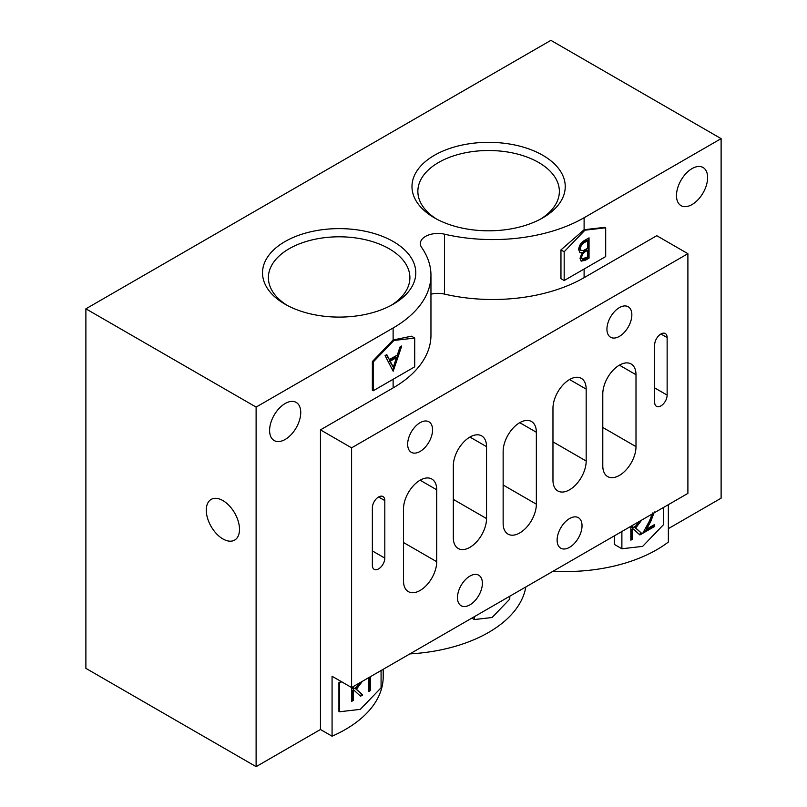 <?xml version="1.0" encoding="UTF-8"?>
<svg xmlns="http://www.w3.org/2000/svg" width="807" height="807" viewBox="0 0 807 807"><rect width="100%" height="100%" fill="white"/><g stroke="black" fill="none" stroke-linecap="round" stroke-linejoin="round"><path stroke-width="1.21" d="M434.428 217.85L434.428 217.85A76.625 44.234 180 0 1 434.428 155.287A76.625 44.234 180 0 1 542.788 155.287A76.625 44.234 180 0 1 542.798 217.85A76.625 44.234 180 0 1 434.428 217.85M540.64 219.05A70.754 40.844 0 0 0 559.362 191.36A70.754 40.844 0 0 0 538.642 162.479A70.754 40.844 0 0 0 461.533 153.623A70.754 40.844 0 0 0 417.865 191.36A70.754 40.844 0 0 0 436.587 219.05M284.962 304.138L284.962 304.138A76.625 44.234 180 0 1 284.972 241.575A76.625 44.234 180 0 1 393.332 241.575A76.625 44.234 180 0 1 393.332 304.138A76.625 44.234 180 0 1 284.962 304.138M391.173 305.339A70.754 40.844 0 0 0 409.895 277.658A70.754 40.844 0 0 0 389.176 248.768A70.754 40.844 0 0 0 312.067 239.911A70.754 40.844 0 0 0 268.398 277.658A70.754 40.844 0 0 0 287.121 305.339M660.913 333.987A8.806 5.084 120 0 0 654.679 344.771L654.679 402.3A8.806 5.084 120 0 0 656.505 406.335A8.806 5.084 120 0 0 663.293 403.974A8.806 5.084 120 0 0 667.137 395.107L667.137 337.578A8.806 5.084 120 0 0 665.311 333.553A8.806 5.084 120 0 0 660.913 333.987L667.137 337.578M378.594 496.981A8.806 5.084 120 0 0 372.36 507.764L372.36 565.303A8.806 5.084 120 0 0 374.186 569.328A8.806 5.084 120 0 0 380.975 566.968A8.806 5.084 120 0 0 384.818 558.111L384.818 500.582A8.806 5.084 120 0 0 382.992 496.547A8.806 5.084 120 0 0 378.594 496.981L384.818 500.582M519.748 422.676A23.484 13.558 120 0 0 503.144 451.436L503.144 523.35A23.484 13.558 120 0 0 508.007 534.103A23.484 13.558 120 0 0 526.103 527.808A23.484 13.558 120 0 0 536.352 504.173L536.352 432.259A23.484 13.558 120 0 0 531.49 421.516A23.484 13.558 120 0 0 519.748 422.676L536.352 432.259M619.393 365.147A23.484 13.558 120 0 0 602.789 393.907L602.789 465.821A23.484 13.558 120 0 0 607.651 476.574A23.484 13.558 120 0 0 625.748 470.279A23.484 13.558 120 0 0 635.997 446.644L635.997 374.73A23.484 13.558 120 0 0 631.135 363.987A23.484 13.558 120 0 0 619.393 365.147L635.997 374.73M420.104 480.205A23.484 13.558 120 0 0 403.5 508.965L403.5 580.879A23.484 13.558 120 0 0 408.362 591.632A23.484 13.558 120 0 0 426.459 585.337A23.484 13.558 120 0 0 436.718 561.702L436.718 489.788A23.484 13.558 120 0 0 431.846 479.045A23.484 13.558 120 0 0 420.104 480.205L436.718 489.788M569.571 379.532A23.484 13.558 120 0 0 552.966 408.292L552.966 480.205A23.484 13.558 120 0 0 557.829 490.959A23.484 13.558 120 0 0 575.926 484.664A23.484 13.558 120 0 0 586.175 461.029L586.175 389.115A23.484 13.558 120 0 0 581.312 378.362A23.484 13.558 120 0 0 569.571 379.532L586.175 389.115M469.926 437.061A23.484 13.558 120 0 0 453.322 465.821L453.322 537.734A23.484 13.558 120 0 0 458.184 548.488A23.484 13.558 120 0 0 476.281 542.193A23.484 13.558 120 0 0 486.54 518.558L486.54 446.644A23.484 13.558 120 0 0 481.668 435.891A23.484 13.558 120 0 0 469.926 437.061L486.54 446.644M469.926 604.846A17.613 10.168 120 0 0 481.436 589.332A17.613 10.168 120 0 0 478.733 575.209A17.613 10.168 120 0 0 469.926 576.087A17.613 10.168 120 0 0 458.416 591.612A17.613 10.168 120 0 0 461.12 605.724A17.613 10.168 120 0 0 469.926 604.846M619.393 336.378A17.613 10.168 120 0 0 630.903 320.863A17.613 10.168 120 0 0 628.199 306.741A17.613 10.168 120 0 0 619.393 307.618A17.613 10.168 120 0 0 607.883 323.143A17.613 10.168 120 0 0 610.586 337.255A17.613 10.168 120 0 0 619.393 336.378M420.104 451.436A17.613 10.168 120 0 0 431.614 435.921A17.613 10.168 120 0 0 428.91 421.799A17.613 10.168 120 0 0 420.104 422.676A17.613 10.168 120 0 0 408.604 438.201A17.613 10.168 120 0 0 411.298 452.313A17.613 10.168 120 0 0 420.104 451.436M569.571 547.317A17.613 10.168 120 0 0 581.08 531.803A17.613 10.168 120 0 0 578.377 517.68A17.613 10.168 120 0 0 569.571 518.558A17.613 10.168 120 0 0 558.061 534.083A17.613 10.168 120 0 0 560.764 548.195A17.613 10.168 120 0 0 569.571 547.317M692.053 168.592A22.021 12.71 -60 0 1 703.058 167.503A22.021 12.71 -60 0 1 706.438 185.146A22.021 12.71 -60 0 1 692.053 204.544A22.021 12.71 -60 0 1 681.037 205.634A22.021 12.71 -60 0 1 677.668 187.991A22.021 12.71 -60 0 1 692.053 168.592M285.174 403.5A22.021 12.71 -60 0 1 296.179 402.411A22.021 12.71 -60 0 1 299.558 420.054A22.021 12.71 -60 0 1 285.174 439.452A22.021 12.71 -60 0 1 274.168 440.541A22.021 12.71 -60 0 1 270.789 422.898A22.021 12.71 -60 0 1 285.174 403.5M222.893 500.582A23.484 13.558 -120 0 0 211.152 499.412A23.484 13.558 -120 0 0 207.55 518.235A23.484 13.558 -120 0 0 222.893 538.935A23.484 13.558 -120 0 0 234.635 540.095A23.484 13.558 -120 0 0 238.236 521.272A23.484 13.558 -120 0 0 222.893 500.582M474.365 616.669L474.365 619.554L492.068 617.506L509.782 599.097L509.782 596.222M370.595 676.579L370.625 690.409L368.89 691.417L368.86 677.577M341.643 681.794L339.565 682.994L339.565 711.754L360.325 709.363L381.075 687.786L381.075 670.526M362.383 681.33L356.412 689.228L362.716 694.968L360.547 696.219L354.263 690.479L353.264 691.054L353.274 700.436L351.529 701.444L351.509 687.493M654.336 511.941L650.866 521.241L646.528 529.18L654.598 524.5L654.598 526.446L642.725 533.326L649.393 521.13L652.641 512.97M621.884 531.5L621.884 548.76L642.644 546.369L663.404 524.792L663.404 507.532M641.696 520.061L635.734 527.96L642.039 533.699L639.87 534.95L633.586 529.21L632.587 529.785L632.597 539.167L630.852 540.176L630.832 526.335M414.707 366.822L414.707 338.062L393.947 340.453L373.187 362.03L373.187 390.79L414.707 366.822M401.745 345.981L393.18 371.22L385.07 355.605L386.785 354.616L389.377 359.619L397.347 355.019L400.02 346.97L401.745 345.981M605.694 256.565L605.694 227.796L584.934 230.197L564.174 251.764L564.174 280.533L605.694 256.565M584.288 240.587L589.039 237.843L589.039 258.139L585.61 260.116L581.272 261.135L580.021 258.311L582.059 252.823L579.961 252.611L578.669 249.585C579.083 245.61 580.949 242.604 584.288 240.587M409.875 653.902A129.17 74.577 0 0 0 525.831 586.961M474.365 619.554L472.761 618.626L472.761 617.597M553.088 571.225A129.17 74.577 0 0 0 668.357 542.042L668.357 504.668M621.884 548.76L614.379 544.422L614.379 535.838M668.357 528.635L721.115 498.181L721.115 138.633L550.888 40.35L85.885 308.819L85.885 668.367L256.112 766.65L320.46 729.498L332.07 736.196L332.07 676.266L351.6 687.544L351.6 447.845L687.897 253.68L656.757 235.705L584.107 277.658A129.17 74.577 180 0 1 444.526 294.101A17.613 10.168 0 0 0 430.958 294.202M332.07 736.196A129.17 74.577 0 0 0 383.204 676.76L383.204 669.296M339.565 711.754L338.93 711.391L338.93 682.631A129.17 74.577 0 0 0 341.129 681.501M256.112 766.65L256.112 407.091L393.12 327.995A129.17 74.577 0 0 0 430.958 275.258A129.17 74.577 0 0 0 421.607 247.406A17.613 10.168 180 0 1 420.336 243.613A17.613 10.168 180 0 1 444.526 234.181A129.17 74.577 0 0 0 584.107 217.729L721.115 138.633M564.174 280.533L560.956 278.667L560.956 249.908L584.107 229.713L604.867 227.322L605.694 227.796M373.187 362.03L372.36 361.546L372.36 390.316L373.187 390.79M372.36 361.546L393.12 339.979L411.489 336.196L414.707 338.062M320.46 729.498L320.46 429.869L351.6 447.845M430.958 275.258L430.958 335.187A129.17 74.577 180 0 1 393.12 387.915L320.46 429.869M85.885 308.819L256.112 407.091M351.6 687.544L687.897 493.39L687.897 253.68M564.174 251.764L560.956 249.908M339.565 682.994L338.93 682.631M393.12 327.995L393.12 339.979L393.947 340.453M584.107 217.729L584.107 229.713L584.934 230.197M588.212 238.317L588.212 257.655L589.039 258.139M588.212 257.655L580.869 260.832M579.577 252.319L582.059 252.823M587.466 240.839L586.628 240.355L584.389 241.656C581.686 242.846 580.031 245.035 579.416 248.193L580.304 250.109L583.128 250.644L587.466 248.385L587.466 240.839L585.216 242.13C582.523 243.331 580.869 245.51 580.253 248.677L581.131 250.594M587.466 250.463L586.628 249.978L585.569 250.594C582.957 251.744 581.353 253.842 580.768 256.888L582.251 258.926L587.466 256.969L587.466 250.463L586.407 251.078C583.784 252.218 582.19 254.316 581.605 257.362L582.251 258.926M580.768 256.888L581.605 257.362M585.569 250.594L586.407 251.078M579.416 248.193L580.253 248.677M584.389 241.656L585.216 242.13M386.331 354.868L389.377 359.619M400.514 346.687L392.686 370.272M396.489 357.592L395.662 357.118L389.377 360.739L393.312 367.185L396.489 357.592L390.215 361.223L393.312 367.185M389.377 360.739L390.215 361.223M653.307 513.363L645.701 528.696L646.528 529.18M653.771 524.984L654.598 526.446M653.771 525.972L643.502 531.924M640.657 520.666L634.907 527.485L635.734 527.96M634.907 527.485L642.039 533.699M641.202 533.215L639.235 534.365M632.587 529.785L631.76 529.311L632.759 528.726L633.586 529.21M631.76 529.311L631.77 538.683L632.597 539.167M631.77 538.683L630.852 539.217M631.75 525.811L631.75 527.354L632.587 527.828L635.593 526.124L639.83 521.14M632.577 525.327L632.587 527.828M369.767 677.063L369.788 689.935L370.625 690.409M369.788 689.935L368.88 690.459M361.334 681.925L355.584 688.744L356.412 689.228M355.584 688.744L362.716 694.968M361.879 694.484L359.912 695.624M353.264 691.054L352.437 690.57L353.436 689.995L354.263 690.479M352.437 690.57L352.447 699.951L353.274 700.436M352.447 699.951L351.529 700.486M352.427 687.07L352.427 688.613L353.264 689.097L356.27 687.382L360.517 682.399M353.254 686.596L353.264 689.097M584.107 269.024L584.107 277.658M393.12 379.29L393.12 387.915M444.526 234.181L444.526 294.101M453.322 499.382L486.54 518.558M552.966 441.853L586.175 461.029M403.5 542.526L436.718 561.702M602.789 427.468L635.997 446.644M503.144 484.997L536.352 504.173M372.36 550.919L384.818 558.111M654.679 387.915L667.137 395.107M584.782 259.642L585.61 260.116M650.038 520.767L650.866 521.241"/></g></svg>
